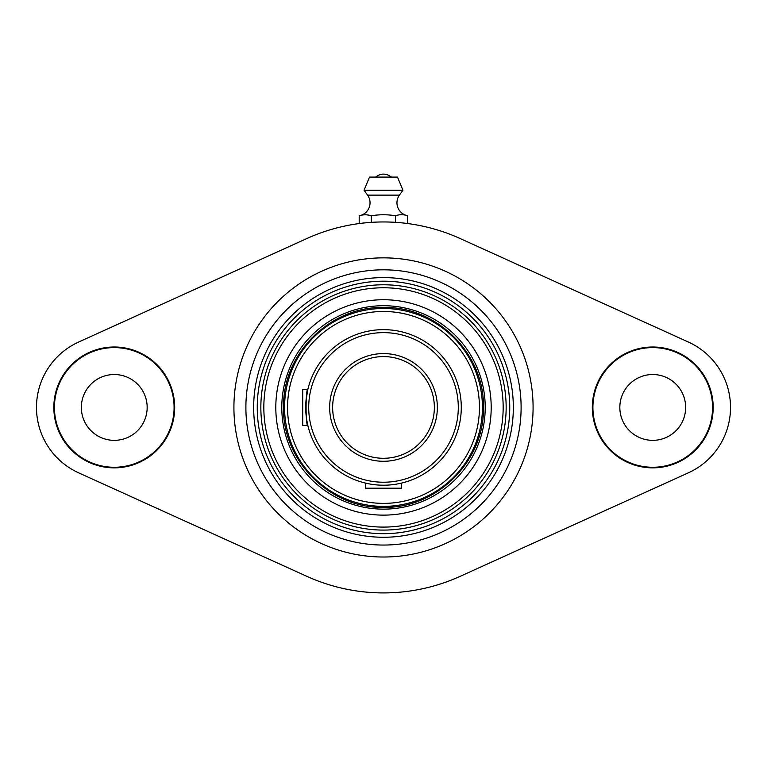 <?xml version="1.0" encoding="UTF-8"?>
<svg xmlns="http://www.w3.org/2000/svg" width="767" height="767" viewBox="0 0 767 767"><rect width="100%" height="100%" fill="white"/><g stroke="black" fill="none" stroke-linecap="round" stroke-linejoin="round"><path stroke-width="1.15" d="M652.746 467.266A59.836 59.836 0 0 0 712.572 407.43A59.836 59.836 0 0 0 652.746 347.604A59.836 59.836 0 0 0 592.91 407.43A59.836 59.836 0 0 0 652.746 467.266M652.746 347A60.43 60.43 0 0 0 592.316 407.43A60.43 60.43 0 0 0 652.746 467.86A60.43 60.43 0 0 0 713.176 407.43A60.43 60.43 0 0 0 652.746 347M114.254 467.266A59.836 59.836 0 0 0 174.09 407.43A59.836 59.836 0 0 0 114.254 347.604A59.836 59.836 0 0 0 54.428 407.43A59.836 59.836 0 0 0 114.254 467.266M114.254 347A60.43 60.43 0 0 0 53.824 407.43A60.43 60.43 0 0 0 114.254 467.86A60.43 60.43 0 0 0 174.684 407.43A60.43 60.43 0 0 0 114.254 347M383.5 305.717A101.714 101.714 0 0 0 281.786 407.43A101.714 101.714 0 0 0 383.5 509.144A101.714 101.714 0 0 0 485.214 407.43A101.714 101.714 0 0 0 383.5 305.717M383.5 299.734A107.696 107.696 0 0 0 275.804 407.43A107.696 107.696 0 0 0 383.5 515.127A107.696 107.696 0 0 0 491.196 407.43A107.696 107.696 0 0 0 383.5 299.734M383.5 527.092A119.662 119.662 0 0 0 503.162 407.43A119.662 119.662 0 0 0 383.5 287.769A119.662 119.662 0 0 0 263.838 407.43A119.662 119.662 0 0 0 383.5 527.092M383.5 530.083A122.653 122.653 0 0 0 506.153 407.43A122.653 122.653 0 0 0 383.5 284.778A122.653 122.653 0 0 0 260.847 407.43A122.653 122.653 0 0 0 383.5 530.083M383.5 533.679A126.248 126.248 0 0 0 509.748 407.43A126.248 126.248 0 0 0 383.5 281.192A126.248 126.248 0 0 0 257.252 407.43A126.248 126.248 0 0 0 383.5 533.679M383.5 537.264A129.834 129.834 0 0 0 513.334 407.43A129.834 129.834 0 0 0 383.5 277.596A129.834 129.834 0 0 0 253.666 407.43A129.834 129.834 0 0 0 383.5 537.264M383.5 545.049A137.609 137.609 0 0 0 521.109 407.43A137.609 137.609 0 0 0 383.5 269.821A137.609 137.609 0 0 0 245.891 407.43A137.609 137.609 0 0 0 383.5 545.049M652.746 374.526A32.904 32.904 0 0 0 619.832 407.43A32.904 32.904 0 0 0 652.746 440.344A32.904 32.904 0 0 0 685.65 407.43A32.904 32.904 0 0 0 652.746 374.526M114.254 374.526A32.904 32.904 0 0 0 81.35 407.43A32.904 32.904 0 0 0 114.254 440.344A32.904 32.904 0 0 0 147.168 407.43A32.904 32.904 0 0 0 114.254 374.526M306.886 576.353A185.48 185.48 0 0 0 460.114 576.353L688.383 472.817A71.801 71.801 0 0 0 688.383 342.044L460.114 238.518A185.48 185.48 0 0 0 306.886 238.518L78.617 342.044A71.801 71.801 0 0 0 78.617 472.817L306.886 576.353M307.816 389.483C305.534 388.361 305.525 426.481 307.816 425.378L302.725 425.378L302.725 389.483L307.816 389.483L306.023 400.537M307.816 425.378L306.762 420.124M306.349 417.344L306.023 414.314M401.448 483.114L401.448 488.205L365.552 488.205L365.552 483.114M383.5 485.214A77.783 77.783 0 0 0 461.283 407.43A77.783 77.783 0 0 0 383.5 329.647A77.783 77.783 0 0 0 305.717 407.43A77.783 77.783 0 0 0 383.5 485.214A77.783 77.783 0 0 0 461.283 407.43A77.783 77.783 0 0 0 383.5 329.647A77.783 77.783 0 0 0 305.717 407.43A77.783 77.783 0 0 0 383.5 485.214M383.5 458.292A50.862 50.862 0 0 0 434.362 407.43A50.862 50.862 0 0 0 383.5 356.578A50.862 50.862 0 0 0 332.638 407.43A50.862 50.862 0 0 0 383.5 458.292M306.206 416.165L306.043 414.516M305.784 410.69L305.717 406.961M306.033 400.393L306.263 398.226M371.295 222.353L371.295 215.757C379.349 214.444 387.412 214.434 395.475 215.728C399.502 214.376 403.528 214.376 407.565 215.719A13.164 13.164 0 0 1 399.434 195.125L367.566 195.125A13.164 13.164 0 0 1 359.196 215.767L359.196 223.552M399.434 195.125L402.943 190.245L364.057 190.245L367.566 195.125M402.943 190.245L397.498 177.081L369.502 177.081L364.057 190.245M395.475 215.728L395.475 222.344M407.565 215.719L407.565 223.523M359.196 215.767C363.232 214.492 367.259 214.492 371.295 215.757M383.5 257.856A149.584 149.584 0 0 0 233.916 407.43A149.584 149.584 0 0 0 383.5 557.015A149.584 149.584 0 0 0 533.084 407.43A149.584 149.584 0 0 0 383.5 257.856M383.5 482.222A74.792 74.792 0 0 0 458.292 407.43A74.792 74.792 0 0 0 383.5 332.638A74.792 74.792 0 0 0 308.708 407.43A74.792 74.792 0 0 0 383.5 482.222M383.5 503.382A95.952 95.952 0 0 0 479.452 407.43A95.952 95.952 0 0 0 383.5 311.479A95.952 95.952 0 0 0 287.548 407.43A95.952 95.952 0 0 0 383.5 503.382M383.5 506.373A98.933 98.933 0 0 0 482.433 407.43A98.933 98.933 0 0 0 383.5 308.497A98.933 98.933 0 0 0 284.567 407.43A98.933 98.933 0 0 0 383.5 506.373A98.933 98.933 0 0 0 482.433 407.43A98.933 98.933 0 0 0 383.5 308.497A98.933 98.933 0 0 0 284.567 407.43A98.933 98.933 0 0 0 383.5 506.373M383.5 461.283A53.853 53.853 0 0 0 437.353 407.43A53.853 53.853 0 0 0 383.5 353.587A53.853 53.853 0 0 0 329.647 407.43A53.853 53.853 0 0 0 383.5 461.283M383.5 507.361C436.902 508.742 484.811 460.833 483.431 407.43C484.811 354.038 436.902 306.129 383.5 307.5C330.673 306.167 283.081 353.021 283.579 405.868C281.307 459.807 329.522 508.789 383.5 507.361M375.581 177.081C380.863 173.121 386.137 173.121 391.419 177.081"/></g></svg>
